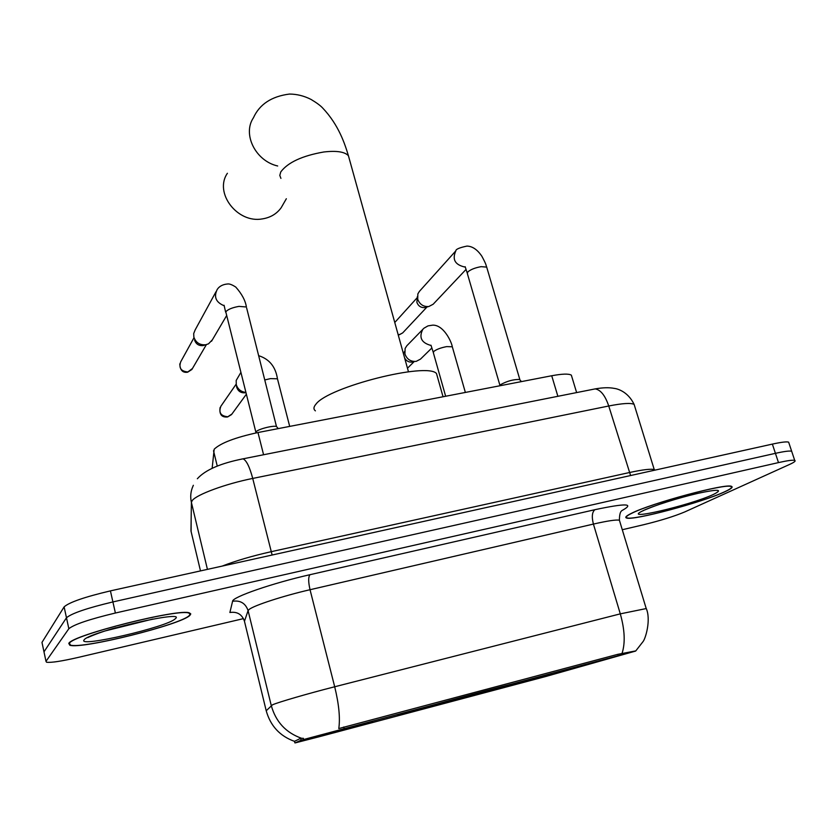 <?xml version="1.0" encoding="UTF-8"?>
<svg xmlns="http://www.w3.org/2000/svg" width="837" height="837" viewBox="0 0 837 837"><rect width="100%" height="100%" fill="white"/><g stroke="black" fill="none" stroke-linecap="round" stroke-linejoin="round"><path stroke-width="1.26" d="M399.856 714.432L397.648 715.363C405.547 713.93 496.184 689.583 517.036 683.295L520.97 681.852C515.132 682.71 415.707 709.441 399.856 714.432M551.824 674.444L519.369 683.17L551.824 674.444M372.674 722.059L338.085 731.329L372.674 722.059M607.955 658.74L574.569 667.706L607.955 658.74M360.328 724.497L323.909 734.248L360.328 724.497M212.148 468.228L214.178 449.218C220.706 443.014 235.302 437.458 257.974 432.53L551.719 375.75C562.265 373.794 568.804 373.595 571.347 375.154L571.891 376.932M301.1 740.19L635.67 651.05L545.682 676.526L318.635 736.884L295.273 742.879L301.1 740.19L300.64 738.328L303.412 738.328M68.791 643.412L69.816 645.243C81.545 649.512 181.21 624.622 189.842 615.425L190.773 613.919L189.497 612.956C180.185 607.955 71.877 635.168 68.791 643.412M631.349 513.374C626.369 515.822 624.726 517.35 626.432 517.967C632.291 521.074 702.264 502.43 724.936 491.737C731.099 488.913 733.296 487.134 731.538 486.391C726.757 482.834 650.883 503.278 631.349 513.374M266.218 710.77L272.496 704.817C277.947 702.306 308.142 693.528 334.695 686.769C338.922 704.147 340.293 718.073 338.786 728.556L617.811 654.325L635.628 650.924M622.289 529.727L643.789 524.684C660.707 520.541 674.35 516.293 684.718 511.951L789.626 464.42C794.271 462.296 795.966 460.957 794.721 460.402L791.676 451.269C789.814 450.662 784.395 451.352 775.418 453.34L112.901 601.929C87.038 608.101 71.564 613.385 66.468 617.79L43.984 651.845L44.152 652.64M622.027 653.446C625.396 643.13 624.821 629.937 620.301 613.856L334.695 686.769L310.035 589.719C283.701 595.745 254.176 605.35 249.196 609.409L248.087 610.602L244.456 621.274L266.166 710.571C270.382 725.825 279.82 736.079 294.478 741.352L300.64 738.328M794.721 460.402C792.88 459.858 787.46 460.591 778.483 462.599L115.391 613.019C89.486 619.234 73.97 624.475 68.843 628.723L45.993 661.335L46.558 662.234C50.952 662.841 61.446 661.251 78.029 657.453L243.473 618.627M788.946 443.076L788.642 442.156C786.77 441.497 781.339 442.145 772.363 444.102L110.421 590.88C84.589 596.99 69.157 602.326 64.114 606.888L41.976 642.397L42.153 643.224M788.642 442.156L791.676 451.269C789.814 450.662 784.395 451.352 775.418 453.34L112.901 601.929C87.038 608.101 71.564 613.385 66.468 617.79L43.984 651.845L45.993 661.335M189.235 615.572L190.145 614.076L188.89 613.123C179.662 608.175 72.516 635.095 69.429 643.255L70.444 645.086C82.036 649.313 180.719 624.664 189.235 615.572M724.465 491.853C730.565 489.059 732.731 487.291 730.983 486.559C726.254 483.043 651.196 503.257 631.841 513.259C626.903 515.686 625.281 517.193 626.965 517.81C632.762 520.886 702.044 502.43 724.465 491.853M227.402 173.28C213.791 192.813 237.436 223.688 262.452 218.886C270.497 217.578 276.744 213.853 281.18 207.712L283.366 203.914M437.615 377.529L436.495 373.532C427.205 361.982 328.418 386.945 316.02 404.083C313.509 406.949 313.3 409.209 315.403 410.862M507.766 685.367L484.843 691.048M508.844 685.398L446.058 702.818L445.389 701.804M404.198 713.134L404.428 713.281C402.492 713.919 402.848 713.93 405.485 713.323L435.324 705.664L437.071 705.141L437.123 704.074M508.122 685.587C510.591 684.823 510.518 684.739 507.902 685.336L484.843 691.142M446.058 702.818L508.76 685.566M404.428 713.281L437.071 705.141M447.9 701.124L447.826 702.274M503.78 686.895L503.142 686.486M407.975 712.046L473.449 694.082M473.449 694.166L408.142 712.151M255.703 432.991L256.028 431.85C257.733 429.245 273.165 425.217 276.472 426.514L246.653 308.016M212.399 339.77L208.507 343.829L205.703 344.771C199.781 345.2 195.827 342.647 193.86 337.102L193.692 333.586L195.157 329.914L215.998 291.736M205.096 344.938L203.088 345.618C198.84 345.922 196.004 344.091 194.592 340.125M499.919 385.731L500.62 384.633C507.034 381.097 513.311 379.37 519.463 379.454L520.059 380.092M466 269.462L433.158 304.239L428.806 306.53C423.438 306.886 419.735 304.459 417.705 299.227L417.851 293.913L419.379 291.402L455.841 250.849C455.778 249.248 459.482 247.658 466.962 246.088C472.382 246.224 477.341 249.593 481.84 256.206C486.705 265.183 485.784 264.921 486.695 267.108L486.914 267.871M428.335 306.593L424.851 307.587C420.99 307.849 418.333 306.101 416.878 302.345L417.36 296.56M245.837 392.407C240.951 391.842 237.771 389.247 236.275 384.612L236.18 380.469L240.826 372.517M245.189 392.773C240.972 393.128 238.137 391.297 236.704 387.301L236.515 386.119M431.819 348.025L420.456 359.146L416.198 361.364C410.737 361.793 406.97 359.345 404.93 353.999L405.118 348.474L406.813 345.775L423.972 328.188L428 325.886L432.635 325.154C443.641 324.683 451.645 342.04 452.304 346.78L452.482 347.407M412.264 362.076C408.927 362.431 406.384 361.071 404.627 357.985M217.254 466.052L213.508 450.735M294.886 742.89L294.446 741.122M618.166 655.517L617.811 654.325M344.08 728.274L343.756 726.987M263.582 454.742L257.974 432.53M557.881 396.309L551.719 375.75M594.95 509.681C592.083 511.982 591.571 516.785 593.412 524.077L310.035 589.719C308.257 581.861 308.246 576.86 309.993 574.695L594.95 509.681C625.846 503.131 634.917 503.382 622.194 510.434L621.922 510.57M619.757 521.42L619.401 520.227C616.367 519.536 607.704 520.823 593.412 524.077L620.301 613.856L646.227 608.562M301.655 738.318C285.919 732.762 275.791 721.818 271.251 705.497L248.087 610.602C245.492 603.236 240.334 600.129 232.592 601.269C232.257 597.105 272.726 583.065 309.993 574.695M244.582 621.797L244.456 621.274C242.019 614.337 237.164 611.408 229.882 612.496L232.592 601.269M778.483 462.599L772.363 444.102M115.391 613.019L110.421 590.88M68.843 628.723L64.114 606.888M634.739 406.405L634.122 404.397C630.941 402.754 622.487 403.288 608.74 405.997L252.722 478.429C225.645 483.817 196.287 494.667 192.196 500.61L191.401 502.43L207.43 569.369M272.13 555.025L252.722 478.429C249.656 466.91 246.434 460.371 243.075 458.822L241.454 459.126M222.046 566.136C235.647 560.832 251.979 556.03 271.021 551.729L629.204 472.591C643.015 469.599 651.416 468.626 654.429 469.662L655.036 470.112M41.976 642.397L43.984 651.845M193.347 485.282L193.033 486.046C190.658 491.329 190.114 496.791 191.401 502.43L190.972 530.982L200.493 570.907M191.139 519.756L191.108 531.537M197.344 478.754C205.243 469.955 220.487 463.311 243.075 458.822L595.201 388.891C600.684 389.854 605.203 395.556 608.74 405.997L630.596 475.531M654.45 470.248L634.122 404.397C627.855 391.371 617.172 388.692 614.191 388.378C609.169 387.385 602.839 387.562 595.201 388.891L592.355 389.456M105.431 630.857L152.742 619.087M175.184 618.815C188.241 609.127 88.732 631.956 84.139 639.855C76.46 648.162 167.965 626.85 175.184 618.815M713.584 494.364C723.482 489.342 718.345 488.986 698.163 493.296C678.964 497.691 652.755 505.987 643.193 510.633C619.066 521.964 690.567 505.307 713.584 494.364M280.918 178.375L279.799 175.404L280.761 171.92C287.886 162.409 302.241 155.766 323.793 151.989C336.516 150.514 344.718 151.769 348.422 155.724L349.489 159.574M277.675 165.988C255.567 161.007 242.238 134.234 253.444 117.766C259.564 104.269 271.575 96.36 289.476 94.058C296.947 94.11 304.145 95.899 311.061 99.446C316.668 102.805 320.561 105.682 322.716 108.067C338.703 124.922 344.844 143.859 348.422 155.724L408.466 371.785M179.788 363.886C180.081 370.09 182.612 372.873 187.373 372.245L187.886 371.942C180.991 371.366 178.605 367.977 180.719 361.793L194.006 337.709M255.85 432.122L225.781 311.814C227.852 309.408 232.247 307.587 238.974 306.384L246.392 306.991C245.429 300.609 241.883 293.965 235.772 287.07C232.173 284.747 229.495 283.712 227.727 283.973C219.378 284.601 217.076 289.769 216.982 289.926C213.717 297.083 216.04 302.335 223.96 305.662M192.489 368.458L187.886 371.942M398.213 334.894L399.678 334.507L398.13 334.57M499.951 385.418L467.391 273.689L467.768 271.952C470.635 269.514 475.092 267.746 481.16 266.658L486.695 267.108L519.861 379.642M427.037 306.949L402.691 332.906L399.678 334.507M465.1 267.087C455.025 264.9 451.938 259.491 455.841 250.849M220.11 407.504C219.137 414.273 221.543 417.433 227.319 417.004L227.831 416.753C220.727 416.083 218.415 412.557 220.905 406.196L236.17 384.141M265.015 379.893L270.477 378.617L277.455 378.805L277.654 379.579M231.922 414.033L227.831 416.753M445.65 396.257L433.388 352.837L433.712 351.488C436.391 349.406 440.712 347.773 446.665 346.612L452.304 346.78L465.362 392.448M430.898 345.43C421.377 342.814 418.688 337.416 422.852 329.223M576.63 392.584L571.347 375.154M626.045 516.701L626.432 517.967M621.776 510.758C620.259 511.627 619.464 514.776 619.401 520.227L646.08 608.112C651.374 619.453 645.463 639.144 642.847 641.853L635.921 650.726M88.262 637.428C85.008 638.777 98.368 632.353 115.935 627.729M644.898 509.9C654.252 505.987 664.003 502.577 674.151 499.668M643.569 510.539L642.46 510.999M286.338 198.746L281.18 207.712M436.495 373.532L443.045 396.759M276.472 426.514L278.292 428.607M226.534 315.758L211.531 341.234M187.666 372.193L191.882 369.483L206.373 344.635M225.634 312.138L224.075 305.264M519.463 379.454L521.472 381.599M467.172 272.904L465.163 266.71M394.771 322.486L417.129 297.784M402.691 332.906L399.322 334.769M289.696 426.399L277.455 378.805C275.603 366.826 269.399 359.136 258.842 355.735M227.643 416.941L231.514 414.597L246.319 394.29M430.982 345.231L433.21 352.199M407.473 368.217L414.2 361.594M404.323 352.827L404.585 351.404M403.298 353.183L404.47 351.969"/></g></svg>
